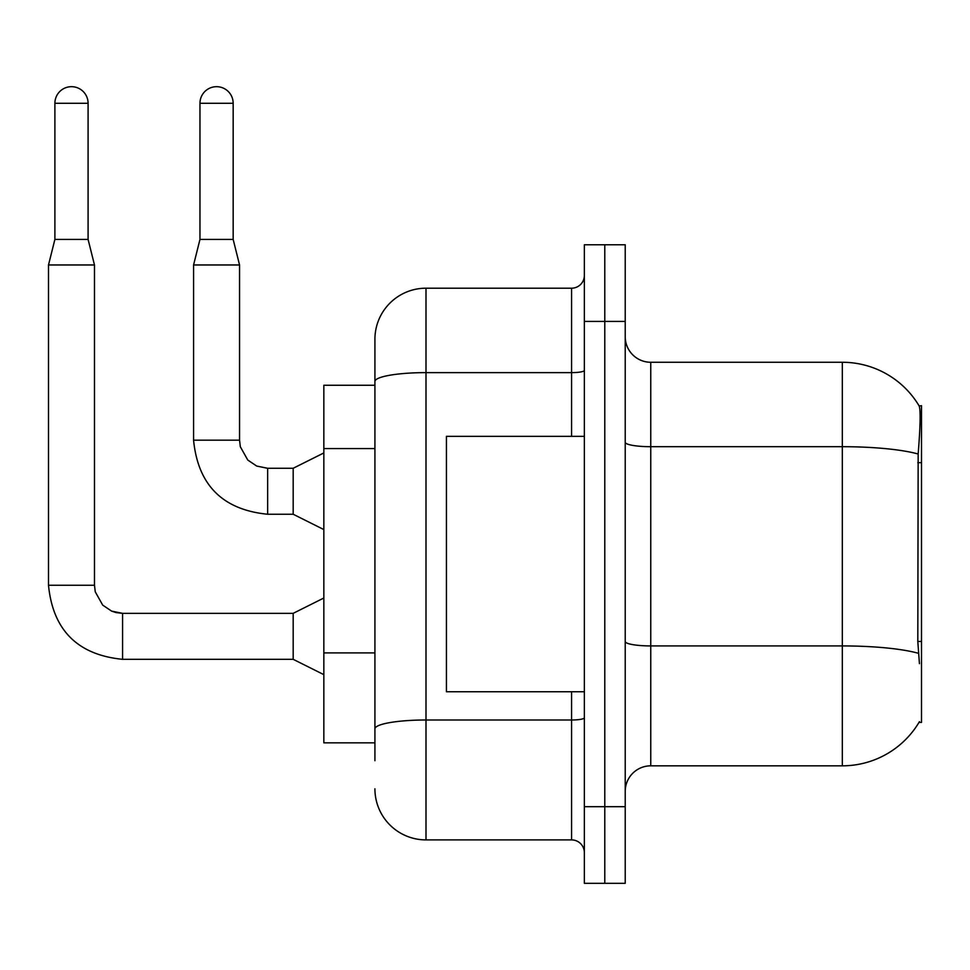 <?xml version="1.0" encoding="UTF-8"?>
<svg xmlns="http://www.w3.org/2000/svg" width="970" height="970" viewBox="0 0 970 970"><rect width="100%" height="100%" fill="white"/><g stroke="black" fill="none" stroke-linecap="round" stroke-linejoin="round"><path stroke-width="1.45" d="M919.439 663.662L917.802 641.473L918.166 454.008C920.372 426.23 920.712 410.225 919.184 406.018L921.5 405.69L921.5 722.407L918.99 722.407L919.439 721.644A89.398 89.398 0 0 1 842.324 765.827A89.398 89.398 0 0 0 918.99 722.407M374.917 385.26L323.834 385.26L323.834 742.838L374.917 742.838M625.226 791.362A25.535 25.535 0 0 1 650.761 765.827L842.324 765.827L842.324 362.271L650.761 362.271A25.535 25.535 0 0 1 625.226 336.736A25.535 25.535 0 0 0 650.761 362.271L650.761 765.827M604.783 806.688L604.783 883.318L625.226 883.318L625.226 806.688L604.783 806.688L604.783 883.318L584.352 883.318L584.352 806.688L604.783 806.688L604.783 321.409L604.783 806.688M584.352 806.688L584.352 244.779L604.783 244.779L604.783 321.409L604.783 244.779L625.226 244.779L625.226 806.688M919.184 406.018A89.398 89.398 0 0 0 842.324 362.271A89.398 89.398 0 0 1 919.184 406.018M374.917 760.722L374.917 339.282A51.083 51.083 0 0 1 426 288.199L571.585 288.199A12.768 12.768 0 0 0 584.352 275.431M426 288.199L426 839.899L571.585 839.899L571.585 691.755M571.585 436.342L571.585 372.625L426 372.625A51.083 8.875 180 0 0 374.917 381.501L374.917 339.282M584.352 852.666A12.768 12.768 0 0 0 571.585 839.899M426 839.899A51.083 51.083 0 0 1 374.917 788.816M584.352 436.342L446.43 436.342L446.43 691.755L584.352 691.755M88.088 239.42L54.89 239.42L54.89 103.281A16.599 16.599 0 0 1 71.489 86.682A16.599 16.599 0 0 1 88.088 103.281L88.088 239.42L94.478 264.968L94.478 585.25L95.254 591.821L102.699 605.11L111.611 611.112L122.572 613.392M323.834 674.647L293.183 659.321L293.183 613.343L323.834 598.017M293.183 659.321L122.572 659.321C77.636 654.883 52.938 630.185 48.5 585.25C52.938 630.185 77.636 654.883 122.572 659.321C77.636 654.883 52.938 630.185 48.5 585.25C52.938 630.185 77.636 654.883 122.572 659.321C77.636 654.883 52.938 630.185 48.5 585.25C52.938 630.185 77.636 654.883 122.572 659.321C77.636 654.883 52.938 630.185 48.5 585.25C52.938 630.185 77.636 654.883 122.572 659.321C77.636 654.883 52.938 630.185 48.5 585.25C52.938 630.185 77.636 654.883 122.572 659.321C77.636 654.883 52.938 630.185 48.5 585.25C52.938 630.185 77.636 654.883 122.572 659.321C77.636 654.883 52.938 630.185 48.5 585.25C52.938 630.185 77.636 654.883 122.572 659.321C77.636 654.883 52.938 630.185 48.5 585.25C52.938 630.185 77.636 654.883 122.572 659.321C77.636 654.883 52.938 630.185 48.5 585.25C52.938 630.185 77.636 654.883 122.572 659.321L122.572 613.343L111.611 611.112L102.699 605.11L95.254 591.821L94.478 585.25L48.5 585.25L48.5 264.968L94.478 264.968M233.164 239.42L199.965 239.42L199.965 103.281A16.599 16.599 0 0 1 216.565 86.682A16.599 16.599 0 0 1 233.164 103.281L233.164 239.42L239.554 264.968L239.554 440.174L240.33 446.758L247.774 460.047L256.686 466.049L267.647 468.316M323.834 529.571L293.183 514.245L293.183 468.267L323.834 452.941M293.183 514.245L267.647 514.245C222.7 509.808 198.013 485.109 193.576 440.174C198.013 485.109 222.7 509.808 267.647 514.245C222.7 509.808 198.013 485.109 193.576 440.174C198.013 485.109 222.7 509.808 267.647 514.245C222.7 509.808 198.013 485.109 193.576 440.174C198.013 485.109 222.7 509.808 267.647 514.245C222.7 509.808 198.013 485.109 193.576 440.174C198.013 485.109 222.7 509.808 267.647 514.245C222.7 509.808 198.013 485.109 193.576 440.174C198.013 485.109 222.7 509.808 267.647 514.245C222.7 509.808 198.013 485.109 193.576 440.174C198.013 485.109 222.7 509.808 267.647 514.245C222.7 509.808 198.013 485.109 193.576 440.174C198.013 485.109 222.7 509.808 267.647 514.245C222.7 509.808 198.013 485.109 193.576 440.174C198.013 485.109 222.7 509.808 267.647 514.245C222.7 509.808 198.013 485.109 193.576 440.174C198.013 485.109 222.7 509.808 267.647 514.245L267.647 468.267L256.686 466.049L247.774 460.047L240.33 446.758L239.554 440.174L193.576 440.174L193.576 264.968L239.554 264.968M921.5 641.473L917.802 641.473M921.5 462.678L917.802 462.678M374.917 448.576L323.834 448.576M374.917 652.907L323.834 652.907M918.166 454.008A89.398 15.52 180 0 0 842.324 446.697L650.761 446.697A25.535 4.438 0 0 1 625.226 442.259M918.432 653.307A89.398 15.52 180 0 0 842.324 645.923L650.761 645.923A25.535 4.438 -0 0 1 625.226 641.485M625.226 321.409L584.352 321.409M584.352 717.776A12.768 2.219 0 0 1 571.585 719.995L426 719.995A51.083 8.875 180 0 0 374.917 728.858M584.352 370.407A12.768 2.219 0 0 1 571.585 372.625L571.585 288.199M54.89 103.281L88.088 103.281M199.965 103.281L233.164 103.281M94.478 585.25L95.254 591.821L102.699 605.11L111.611 611.112L115.988 612.567L122.572 613.343L111.611 611.112L102.699 605.11L95.254 591.821L94.478 585.25L95.254 591.821L102.699 605.11L111.611 611.112L115.988 612.567L122.572 613.343L111.611 611.112L102.699 605.11L95.254 591.821L94.478 585.25L95.254 591.821L102.699 605.11L111.611 611.112L115.988 612.567L122.572 613.343L111.611 611.112L102.699 605.11L95.254 591.821L94.478 585.25L95.254 591.821L102.699 605.11L111.611 611.112L115.988 612.567L122.572 613.343L111.611 611.112L102.699 605.11L95.254 591.821L94.478 585.25L95.254 591.821L102.699 605.11L111.611 611.112L115.988 612.567L122.572 613.343L111.611 611.112L102.699 605.11L95.254 591.821L94.478 585.25L95.254 591.821L102.699 605.11L111.611 611.112L115.988 612.567L122.572 613.343L111.611 611.112L102.699 605.11L95.254 591.821L94.478 585.25L95.254 591.821L102.699 605.11L111.611 611.112L115.988 612.567L122.572 613.343L111.611 611.112L102.699 605.11L95.254 591.821L94.478 585.25L95.254 591.821L102.699 605.11L111.611 611.112L115.988 612.567L122.572 613.343L111.611 611.112L102.699 605.11L95.254 591.821L94.478 585.25L95.254 591.821L102.699 605.11L111.611 611.112L115.988 612.567L122.572 613.343L293.183 613.343M267.647 468.267L256.686 466.049L247.774 460.047L240.33 446.758L239.554 440.174L240.33 446.758L247.774 460.047L256.686 466.049L267.647 468.267L256.686 466.049L247.774 460.047L240.33 446.758L239.554 440.174L240.33 446.758L247.774 460.047L256.686 466.049L267.647 468.267L256.686 466.049L247.774 460.047L240.33 446.758L239.554 440.174L240.33 446.758L247.774 460.047L256.686 466.049L267.647 468.267L256.686 466.049L247.774 460.047L240.33 446.758L239.554 440.174L240.33 446.758L247.774 460.047L256.686 466.049L267.647 468.267L256.686 466.049L247.774 460.047L240.33 446.758L239.554 440.174L240.33 446.758L247.774 460.047L256.686 466.049L267.647 468.267L256.686 466.049L247.774 460.047L240.33 446.758L239.554 440.174L240.33 446.758L247.774 460.047L256.686 466.049L267.647 468.267L256.686 466.049L247.774 460.047L240.33 446.758L239.554 440.174L240.33 446.758L247.774 460.047L256.686 466.049L267.647 468.267L256.686 466.049L247.774 460.047L240.33 446.758L239.554 440.174L240.33 446.758L247.774 460.047L256.686 466.049L267.647 468.267L293.183 468.267M48.5 585.25C52.938 630.185 77.636 654.883 122.572 659.321M54.89 239.42L48.5 264.968M199.965 239.42L193.576 264.968"/></g></svg>
